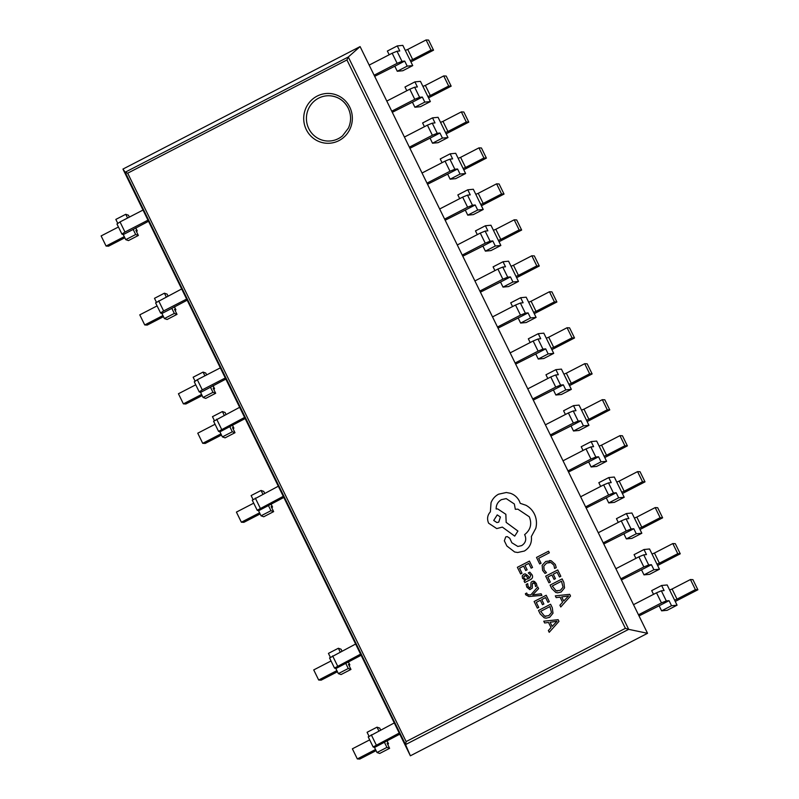 <?xml version="1.0" encoding="UTF-8"?>
<svg xmlns="http://www.w3.org/2000/svg" width="799" height="799" viewBox="0 0 799 799"><rect width="100%" height="100%" fill="white"/><g stroke="black" fill="none" stroke-linecap="round" stroke-linejoin="round"><path stroke-width="1.2" d="M308.764 128.599A22.662 22.112 -87.2 0 0 327.42 141.023C333.043 141.233 338.077 139.515 342.511 135.87L348.444 128.06C351.35 121.378 351.28 114.746 348.224 108.155C344.159 100.564 337.957 96.429 329.627 95.76A22.662 22.112 -87.2 0 0 308.764 128.599M261.043 515.814L263.73 516.753L273.648 511.63L270.961 510.691L261.043 515.814L258.566 510.751L257.188 510.251L283.265 496.329L244.614 417.428L218.536 431.35L219.905 431.85L245.163 418.546M233.118 428.883L233.887 428.164L232.519 427.665L234.996 432.718L232.309 431.78L229.802 426.676M220.923 433.907L202.716 443.315L205.203 443.435L221.473 435.036M194.297 381.812L197.323 379.735L202.287 389.852L225.278 377.977L239.65 407.31L213.623 421.273M215.061 424.259L197.762 433.198L202.716 443.315M258.566 510.751L283.815 497.457M271.77 507.794L272.539 507.065L271.171 506.566L273.648 511.63M259.575 512.818L241.368 522.216L243.855 522.336L260.124 513.937M278.312 486.211L252.284 500.174M253.722 503.16L236.414 512.099L241.368 522.216M625.387 628.344L346.936 59.955L348.294 56.999L360.099 46.592L122.946 169.078L125.173 172.234L405.562 744.588L406.132 741.592L625.387 628.344L628.683 629.342L405.562 744.588L410.376 755.804L360.569 654.141L334.501 668.064L335.87 668.563L361.128 655.26M349.083 665.597L349.852 664.878L348.484 664.378L350.961 669.432L348.274 668.493L345.767 663.39M336.888 670.621L318.681 680.029L321.168 680.149L337.438 671.749M283.265 496.329L355.615 644.024L329.588 657.976M331.026 660.973L313.727 669.912L318.681 680.029M212.983 392.329L203.056 397.453L205.743 398.391L215.67 393.268L212.983 392.329L210.477 387.255L200.579 392.399L199.251 391.929L194.257 381.782M210.477 387.225L225.827 379.096M202.287 389.852L199.211 391.9M202.147 395.585L185.877 403.984L183.39 403.865L201.588 394.456M213.782 389.433L214.561 388.714L213.183 388.214L215.67 393.268M197.323 379.735L220.324 367.86L225.278 377.977M183.39 403.865L178.437 393.747L195.735 384.808M174.322 313.428L164.404 318.551L167.091 319.49L177.008 314.367L174.322 313.428L171.825 308.354L161.927 313.488L160.599 313.028L155.595 302.881L181.673 288.958L220.324 367.86M171.825 308.324L187.176 300.194M158.671 300.833L163.625 310.951L186.626 299.076M163.625 310.951L160.549 312.988M163.485 316.674L147.226 325.083L144.739 324.953L162.936 315.555M175.131 310.531L175.91 309.812L174.532 309.313L177.008 314.367M144.739 324.953L139.775 314.846L157.083 305.907M116.994 224.01L120.02 221.932L124.974 232.05L147.975 220.164L181.673 288.958M122.946 169.078L147.975 220.164M399.23 733.043L373.153 746.965L374.531 747.465L399.78 734.161M387.735 744.508L388.504 743.779L387.135 743.28L389.612 748.333L386.926 747.395L384.419 742.291M375.54 749.522L357.333 758.93L359.82 759.05L376.089 750.651M394.277 722.925L368.249 736.888M369.677 739.874L352.379 748.813L357.333 758.93M135.67 234.526L125.753 239.65L128.439 240.589L138.357 235.465L135.67 234.526L133.173 229.443L123.276 234.586L121.947 234.127L116.944 223.97M133.173 229.423L148.524 221.293M124.974 232.05L121.897 234.087M124.834 237.772L108.564 246.172L106.077 246.052L124.284 236.654M136.479 231.63L137.248 230.901L135.88 230.402L138.357 235.465M120.02 221.932L143.021 210.047M106.077 246.052L101.123 235.935L118.432 226.996M677.023 599.13L674.596 600.129L669.642 590.012L672.069 589.013L677.023 599.13L695.39 589.642L690.436 579.535L672.069 589.013M695.39 589.642L697.877 589.772L675.255 601.457M697.877 589.772L692.923 579.655L690.436 579.535M659.405 563.165L656.978 564.154L652.024 554.037L654.441 553.048L659.405 563.165L677.762 553.677L672.808 543.56L654.441 553.048M677.762 553.677L680.259 553.797L657.627 565.482M680.259 553.797L675.295 543.68L672.808 543.56M641.777 527.19L639.35 528.179L634.396 518.072L636.823 517.073L641.777 527.19L660.144 517.702L655.19 507.585L636.823 517.073M660.144 517.702L662.631 517.822L640.009 529.507M662.631 517.822L657.677 507.705L655.19 507.585M624.159 491.215L621.732 492.214L616.778 482.097L619.195 481.098L624.159 491.215L642.516 481.727L637.562 471.62L619.195 481.098M642.516 481.727L645.013 481.857L622.381 493.542M645.013 481.857L640.049 471.74L637.562 471.62M606.531 455.24L604.114 456.239L599.15 446.122L601.577 445.133L606.531 455.24L624.898 445.762L619.944 435.645L601.577 445.133M624.898 445.762L627.385 445.882L604.763 457.567M627.385 445.882L622.431 435.765L619.944 435.645M588.913 419.275L586.486 420.264L581.532 410.147L583.959 409.158L588.913 419.275L607.28 409.787L602.316 399.67L583.959 409.158M607.28 409.787L609.767 409.907L587.135 421.592M609.767 409.907L604.803 399.79L602.316 399.67M571.285 383.3L568.868 384.299L563.904 374.182L566.331 373.183L571.285 383.3L589.652 373.812L584.698 363.695L566.331 373.183M589.652 373.812L592.139 373.932L569.517 385.627M592.139 373.932L587.185 363.825L584.698 363.695M553.667 347.325L551.24 348.324L546.286 338.207L548.713 337.208L553.667 347.325L572.034 337.847L567.07 327.73L548.713 337.208M572.034 337.847L574.521 337.967L551.889 349.652M574.521 337.967L569.567 327.85L567.07 327.73M536.039 311.36L533.622 312.349L528.668 302.232L531.085 301.243L536.039 311.36L554.406 301.872L549.452 291.755L531.085 301.243M554.406 301.872L556.893 301.992L534.271 313.677M556.893 301.992L551.939 291.875L549.452 291.755M518.421 275.385L515.994 276.374L511.04 266.267L513.467 265.268L518.421 275.385L536.788 265.897L531.834 255.78L513.467 265.268M536.788 265.897L539.275 266.017L516.643 277.702M539.275 266.017L534.321 255.9L531.834 255.78M500.793 239.41L498.376 240.409L493.422 230.292L495.839 229.293L500.793 239.41L519.16 229.922L514.206 219.815L495.839 229.293M519.16 229.922L521.647 230.052L499.025 241.737M521.647 230.052L516.693 219.935L514.206 219.815M483.175 203.435L480.748 204.434L475.795 194.317L478.221 193.328L483.175 203.435L501.542 193.957L496.588 183.84L478.221 193.328M501.542 193.957L504.029 194.077L481.398 205.762M504.029 194.077L499.075 183.96L496.588 183.84M465.547 167.47L463.13 168.459L458.177 158.342L460.594 157.353L465.547 167.47L483.914 157.982L478.961 147.865L460.594 157.353M483.914 157.982L486.401 158.102L463.78 169.787M486.401 158.102L481.447 147.985L478.961 147.865M447.929 131.495L445.502 132.494L440.549 122.377L442.976 121.378L447.929 131.495L466.296 122.007L461.343 111.89L442.976 121.378M466.296 122.007L468.783 122.127L446.162 133.823M468.783 122.127L463.829 112.02L461.343 111.89M430.311 95.52L427.884 96.519L422.931 86.402L425.348 85.403L430.311 95.52L448.668 86.042L443.715 75.925L425.348 85.403M448.668 86.042L451.165 86.162L428.534 97.848M451.165 86.162L446.202 76.045L443.715 75.925M412.683 59.555L410.267 60.544L405.303 50.427L407.73 49.438L412.683 59.555L431.051 50.067L426.097 39.95L407.73 49.438M431.051 50.067L433.537 50.187L410.916 61.873M433.537 50.187L428.584 40.07L426.097 39.95M360.099 46.592L647.54 633.307L410.376 755.804M244.614 417.428L239.65 407.31M360.569 654.141L355.615 644.024M346.936 59.955L127.68 173.193L125.173 172.234L348.294 56.999L628.683 629.342L647.54 633.307M348.244 108.095A22.662 22.112 -87.2 0 0 329.627 95.76M397.273 71.261L407.19 66.137L412.743 65.608L402.816 70.731L397.273 71.261L394.796 66.207L374.681 76.344M394.796 66.207L404.713 61.084L401.977 61.353L397.123 63.341L374.132 75.216M397.123 63.341L392.169 53.223L369.168 65.099M392.169 53.223L397.013 51.236L401.977 61.353M389.193 54.761L387.365 51.036L397.283 45.913L399.76 50.966L397.013 51.236M407.19 66.137L404.713 61.084M412.743 65.608L410.267 60.544M405.303 50.427L402.826 45.373L397.283 45.913M414.891 107.236L424.818 102.112L430.361 101.573L420.444 106.696L414.891 107.236L412.414 102.182L392.299 112.309M412.414 102.182L422.331 97.059L419.595 97.318L414.751 99.316L391.75 111.191M414.751 99.316L409.797 89.198L386.796 101.074M409.797 89.198L414.641 87.211L419.595 97.318M406.811 90.736L404.983 87.001L414.901 81.888L417.378 86.941L414.641 87.211M424.818 102.112L422.331 97.059M430.361 101.573L427.884 96.519M422.931 86.402L420.454 81.348L414.901 81.888M432.519 143.211L442.436 138.087L447.989 137.548L438.062 142.671L432.519 143.211L430.042 138.147L409.927 148.284M430.042 138.147L439.959 133.024L437.223 133.293L432.369 135.281L409.378 147.166M432.369 135.281L427.415 125.163L404.414 137.048M427.415 125.163L432.259 123.176L437.223 133.293M424.429 126.711L422.601 122.976L432.529 117.853L435.006 122.916L432.259 123.176M442.436 138.087L439.959 133.024M447.989 137.548L445.502 132.494M440.549 122.377L438.072 117.313L432.529 117.853M450.137 179.186L460.054 174.062L465.607 173.523L455.69 178.646L450.137 179.186L447.66 174.122L427.545 184.259M447.66 174.122L457.577 168.998L454.841 169.268L449.997 171.256L426.996 183.131M449.997 171.256L445.043 161.138L422.042 173.013M445.043 161.138L449.887 159.151L454.841 169.268M442.057 162.676L440.229 158.951L450.147 153.827L452.624 158.881L449.887 159.151M460.054 174.062L457.577 168.998M465.607 173.523L463.13 168.459M458.177 158.342L455.7 153.288L450.147 153.827M467.765 215.151L477.682 210.027L483.225 209.488L473.308 214.611L467.765 215.151L465.288 210.097L445.173 220.224M465.288 210.097L475.205 204.973L472.459 205.243L467.615 207.231L444.614 219.106M467.615 207.231L462.661 197.113L439.66 208.988M462.661 197.113L467.505 195.126L472.459 205.243M459.675 198.651L457.847 194.926L467.775 189.802L470.251 194.856L467.505 195.126M477.682 210.027L475.205 204.973M483.225 209.488L480.748 204.434M475.795 194.317L473.318 189.263L467.775 189.802M485.383 251.126L495.3 246.002L500.853 245.463L490.936 250.586L485.383 251.126L482.906 246.072L462.791 256.199M482.906 246.072L492.823 240.948L490.087 241.208L485.243 243.196L462.241 255.081M485.243 243.196L480.279 233.088L457.288 244.963M480.279 233.088L485.133 231.091L490.087 241.208M477.303 234.626L475.475 230.891L485.393 225.767L487.869 230.831L485.133 231.091M495.3 246.002L492.823 240.948M500.853 245.463L498.376 240.409M493.422 230.292L490.946 225.228L485.393 225.767M503.01 287.101L512.928 281.977L518.471 281.438L508.554 286.561L503.01 287.101L500.534 282.037L480.409 292.174M500.534 282.037L510.451 276.913L507.705 277.183L502.861 279.171L479.859 291.046M502.861 279.171L497.907 269.053L474.906 280.938M497.907 269.053L502.751 267.066L507.705 277.183M494.921 270.601L493.093 266.866L503.01 261.742L505.497 266.796L502.751 267.066M512.928 281.977L510.451 276.913M518.471 281.438L515.994 276.374M511.04 266.267L508.563 261.203L503.01 261.742M520.628 323.066L530.546 317.942L536.099 317.413L526.181 322.536L520.628 323.066L518.151 318.012L498.037 328.149M518.151 318.012L528.069 312.888L525.333 313.158L520.489 315.146L497.487 327.021M520.489 315.146L515.525 305.028L492.534 316.903M515.525 305.028L520.379 303.041L525.333 313.158M512.549 306.566L510.721 302.841L520.638 297.717L523.115 302.771L520.379 303.041M530.546 317.942L528.069 312.888M536.099 317.413L533.622 312.349M528.668 302.232L526.181 297.178L520.638 297.717M538.256 359.041L548.174 353.917L553.717 353.378L543.799 358.501L538.256 359.041L535.769 353.987L515.655 364.114M535.769 353.987L545.697 348.863L542.95 349.123L538.107 351.121L515.105 362.996M538.107 351.121L533.153 341.003L510.152 352.878M533.153 341.003L537.997 339.006L542.95 349.123M530.166 342.541L528.339 338.806L538.256 333.682L540.733 338.746L537.997 339.006M548.174 353.917L545.697 348.863M553.717 353.378L551.24 348.324M546.286 338.207L543.809 333.153L538.256 333.682M555.874 395.016L565.792 389.892L571.345 389.353L561.427 394.476L555.874 395.016L553.397 389.952L533.283 400.089M553.397 389.952L563.315 384.828L560.578 385.098L555.734 387.086L532.733 398.971M555.734 387.086L550.771 376.968L527.779 388.853M550.771 376.968L555.625 374.981L560.578 385.098M547.794 378.516L545.967 374.781L555.884 369.657L558.361 374.721L555.625 374.981M565.792 389.892L563.315 384.828M571.345 389.353L568.868 384.299M563.904 374.182L561.427 369.118L555.884 369.657M573.502 430.991L583.42 425.867L588.963 425.328L579.045 430.451L573.502 430.991L571.015 425.927L550.901 436.064M571.015 425.927L580.943 420.803L578.196 421.073L573.352 423.061L550.351 434.936M573.352 423.061L568.399 412.943L545.397 424.818M568.399 412.943L573.243 410.956L578.196 421.073M565.412 414.481L563.585 410.756L573.502 405.632L575.979 410.686L573.243 410.956M583.42 425.867L580.943 420.803M588.963 425.328L586.486 420.264M581.532 410.147L579.055 405.093L573.502 405.632M591.12 466.956L601.038 461.832L606.591 461.293L596.663 466.416L591.12 466.956L588.643 461.902L568.528 472.029M588.643 461.902L598.561 456.778L595.824 457.038L590.97 459.035L567.979 470.911M590.97 459.035L586.017 448.918L563.025 460.793M586.017 448.918L590.861 446.931L595.824 457.038M583.04 450.456L581.213 446.731L591.13 441.607L593.607 446.661L590.861 446.931M601.038 461.832L598.561 456.778M606.591 461.293L604.114 456.239M599.15 446.122L596.673 441.068L591.13 441.607M608.738 502.931L618.666 497.807L624.209 497.268L614.291 502.391L608.738 502.931L606.261 497.877L586.146 508.004M606.261 497.877L616.179 492.753L613.442 493.013L608.598 495L585.597 506.886M608.598 495L603.644 484.893L580.643 496.768M603.644 484.893L608.488 482.896L613.442 493.013M600.658 486.431L598.831 482.696L608.748 477.572L611.225 482.636L608.488 482.896M618.666 497.807L616.179 492.753M624.209 497.268L621.732 492.214M616.778 482.097L614.301 477.033L608.748 477.572M626.366 538.906L636.284 533.782L641.837 533.243L631.909 538.366L626.366 538.906L623.889 533.842L603.774 543.979M623.889 533.842L633.807 528.718L631.07 528.988L626.216 530.975L603.225 542.851M626.216 530.975L621.262 520.858L598.261 532.743M621.262 520.858L626.106 518.871L631.07 528.988M618.276 522.396L616.448 518.671L626.376 513.547L628.853 518.601L626.106 518.871M636.284 533.782L633.807 528.718M641.837 533.243L639.35 528.179M634.396 518.072L631.919 513.008L626.376 513.547M643.984 574.871L653.912 569.747L659.455 569.218L649.537 574.341L643.984 574.871L641.507 569.817L621.392 579.954M641.507 569.817L651.425 564.693L648.688 564.963L643.844 566.95L620.843 578.826M643.844 566.95L638.89 556.833L615.889 568.708M638.89 556.833L643.734 554.846L648.688 564.963M635.904 558.371L634.076 554.646L643.994 549.522L646.471 554.576L643.734 554.846M653.912 569.747L651.425 564.693M659.455 569.218L656.978 564.154M652.024 554.037L649.547 548.983L643.994 549.522M661.612 610.845L671.53 605.722L677.073 605.183L667.155 610.306L661.612 610.845L659.135 605.792L639.02 615.919M659.135 605.792L669.053 600.668L666.306 600.928L661.462 602.915L638.471 614.801M661.462 602.915L656.508 592.808L633.507 604.683M656.508 592.808L661.352 590.811L666.306 600.928M653.522 594.346L651.694 590.611L661.622 585.487L664.099 590.551L661.352 590.811M671.53 605.722L669.053 600.668M677.073 605.183L674.596 600.129M669.642 590.012L667.165 584.958L661.622 585.487M125.753 239.65L123.276 234.586M117.713 223.251L115.835 219.415L125.763 214.292L128.449 215.231L129.358 217.108M127.59 218.017L125.763 214.292M386.926 747.395L377.008 752.518L379.695 753.457L389.612 748.333M377.008 752.518L374.531 747.465M368.968 736.129L367.091 732.293L377.018 727.17L379.705 728.109L380.614 729.976M378.836 730.895L377.018 727.17M164.404 318.551L161.927 313.488M156.374 302.152L154.497 298.317L164.414 293.193L167.101 294.132L168.02 296.01M166.242 296.928L164.414 293.193M203.056 397.453L200.579 392.399M195.026 381.053L193.148 377.218L203.066 372.094L205.752 373.043L206.671 374.911M204.894 375.83L203.066 372.094M348.274 668.493L338.347 673.617L341.033 674.556L350.961 669.432M338.347 673.617L335.87 668.563M330.317 657.217L328.439 653.382L338.357 648.259L341.043 649.207L341.962 651.075M340.184 651.994L338.357 648.259M253.013 499.415L251.126 495.58L261.053 490.456L263.74 491.395L264.649 493.263M270.961 510.691L268.464 505.577M262.881 494.182L261.053 490.456M232.309 431.78L222.392 436.903L225.078 437.842L234.996 432.718M222.392 436.903L219.905 431.85M214.352 420.514L212.474 416.678L222.392 411.555L225.078 412.494L225.997 414.361M224.219 415.28L222.392 411.555M539.685 563.944L541.073 563.235L538.656 558.321L549.342 552.798L548.563 551.21L536.499 557.432L539.685 563.944L541.063 563.235L538.656 558.321L549.342 552.798L548.553 551.21M542.591 570.376L544.968 573.432L546.456 572.663L544.089 569.897L543.799 566.062L546.646 563.075L550.911 562.506L553.897 565.173L554.606 568.449L556.234 567.61L555.295 564.434L551.3 560.818L545.737 561.447L542.151 565.283L542.591 570.376M544.968 573.432L546.456 572.663L544.089 569.897L543.809 566.062L546.656 563.075L549.772 562.306M554.606 568.449L556.234 567.61L555.295 564.434L551.3 560.818L549.632 560.508M548.923 582.801L550.311 582.091L547.834 577.048L551.889 574.95L554.047 579.365L555.435 578.656L553.268 574.241L557.123 572.244L559.46 577.008L560.848 576.289L557.742 569.937L545.677 576.159L548.923 582.801L550.301 582.091L547.834 577.048L551.889 574.95M554.047 579.365L555.435 578.656M555.425 578.646L553.268 574.231L557.123 572.244M559.46 577.008L560.848 576.289L557.732 569.937M550.072 585.128L551.729 588.523L555.774 592.449L557.632 592.838L561.178 591.989L564.543 587.914L563.854 582.421L562.126 578.905L550.072 585.128M561.517 581.213L552.229 586.017L556.154 590.831L560.309 590.331L563.045 587.225L561.517 581.213L552.229 586.017L556.164 590.831L557.382 591.07M557.632 592.838L561.178 591.989L564.543 587.914L563.854 582.421L562.136 578.905M560.768 606.97L570.526 596.044L569.687 594.336L555.325 595.864L556.194 597.632L560.069 597.113L562.586 602.246L559.909 605.213L560.778 606.97L570.526 596.044L569.697 594.336M568.558 595.974L561.687 596.913L563.704 601.058L568.558 595.974L561.677 596.913L563.714 601.048M556.194 597.632L560.069 597.113M520.628 573.952L522.007 573.243L519.53 568.199L523.585 566.101L525.742 570.516L527.13 569.807L524.973 565.392L528.828 563.395L531.155 568.159L532.553 567.44L529.437 561.088L517.372 567.31L520.628 573.952L521.997 573.243L519.53 568.199L523.585 566.101M525.742 570.516L527.13 569.807L524.973 565.392M524.963 565.392L528.818 563.395M531.155 568.159L532.543 567.44L529.427 561.088M524.823 582.521L530.366 579.655C532.543 578.526 533.113 576.898 532.074 574.781L529.777 572.154L528.309 572.913L530.766 575.27L529.537 578.146L527.899 575.719L525.233 573.852L523.655 574.241L522.196 575.949L522.516 578.336L525.392 580.284L524.064 580.973L524.823 582.521L530.356 579.655C532.543 578.526 533.113 576.898 532.064 574.781L529.787 572.154M524.544 575.749L525.842 575.59L523.764 576.718L523.954 578.096L525.472 579.415L528.379 578.736L525.842 575.59L524.544 575.749L523.764 576.718L523.954 578.096L525.482 579.415M529.537 578.136L527.899 575.719L525.243 573.852M527.71 583.65L528.129 586.626L530.186 587.844L528.119 586.626L527.71 583.65L526.151 584.459L526.811 587.105L529.847 589.652L532.274 588.104L532.414 583.65L533.053 582.9L535.04 583.989L535.52 586.546L536.988 585.787L536.339 583.5L534.461 581.412L532.134 581.372L530.985 582.511L530.806 587.025L529.567 587.994M529.847 589.652L532.284 588.104L532.424 583.65L534.131 582.93L533.063 582.9M535.52 586.546L536.978 585.787L536.349 583.5L533.362 581.093M526.721 593.028L526.99 593.997L528.978 594.945L526.98 593.997L526.721 593.028L525.382 593.717L525.742 594.786L528.868 596.533L541.922 595.385L541.133 593.787L532.673 594.895L538.616 588.653L537.777 586.925L530.866 594.816L528.568 594.955M528.868 596.533L541.912 595.385L541.133 593.787M532.653 594.856L538.616 588.653L537.767 586.925M537.367 608.139L538.746 607.43L536.279 602.386L540.334 600.289L542.491 604.703L543.879 603.994L541.712 599.58L545.567 597.582L547.904 602.346L549.293 601.627L546.186 595.275L534.122 601.497L537.367 608.139L538.746 607.43L536.279 602.386L540.334 600.289M542.491 604.703L543.869 603.994L541.712 599.58L545.567 597.582M547.904 602.346L549.293 601.627L546.176 595.275M538.516 610.466L540.174 613.862L544.209 617.787L546.077 618.176L549.622 617.327L552.988 613.252L552.299 607.759L550.571 604.244L538.516 610.466M549.962 606.551L540.673 611.355L544.598 616.169L548.753 615.669L551.49 612.563L549.962 606.551L540.673 611.355L544.608 616.169L545.827 616.409M546.077 618.176L549.622 617.327L552.988 613.252L552.299 607.759L550.581 604.244M549.213 632.309L558.97 621.382L558.131 619.674L543.769 621.203L544.638 622.97L548.514 622.451L551.03 627.585L548.354 630.551L549.213 632.309L558.97 621.382L558.141 619.674M556.993 621.272L550.131 622.251L552.149 626.396L557.003 621.312L550.121 622.251L552.159 626.386M544.638 622.97L548.514 622.451M517.672 552.499L524.384 551.03C529.707 547.724 532.034 542.891 531.355 536.538L535.799 528.299C537.018 523.345 536.548 518.601 534.411 514.057C532.464 510.181 529.627 507.245 525.912 505.258L520.249 503.34L519.43 501.233C517.482 497.368 514.466 494.711 510.371 493.273L506.306 492.504L498.576 494.191C495.05 496.069 492.544 498.906 491.035 502.701L490.366 511.849C487.4 515.155 486.821 518.941 488.618 523.195L496.738 528.588L502.351 527.1L514.716 536.119L517.922 531.045L506.157 522.386L505.847 514.296L497.687 508.923L496.149 508.973C496.099 504.878 497.867 501.762 501.452 499.635L506.206 498.596L514.326 503.979L515.325 509.293L517.892 509.173L529.318 516.803C532.124 524.004 530.556 529.947 524.613 534.631L524.963 535.33C526.621 539.695 525.502 543.13 521.627 545.627L517.852 546.456L511.849 542.761L509.742 538.246L507.215 536.578L505.747 536.898L504.339 540.813L506.876 545.997L514.646 551.989L517.672 552.499L524.384 551.03C529.717 547.724 532.034 542.891 531.355 536.538L535.809 528.299C537.018 523.345 536.558 518.601 534.421 514.057C532.464 510.181 529.627 507.245 525.922 505.258L520.249 503.34L519.44 501.233C517.482 497.368 514.466 494.711 510.371 493.273L506.316 492.504M497.248 514.896L493.722 520.459L496.878 522.556L498.736 522.146L500.404 517.003L497.238 514.896L493.722 520.459L496.878 522.556M517.852 546.456L511.849 542.761L509.742 538.246L507.225 536.578M515.325 509.293L517.902 509.173M496.159 508.973C496.099 504.878 497.867 501.762 501.462 499.635L506.216 498.596M514.716 536.119L517.922 531.045L506.167 522.386L505.857 514.296L497.697 508.923M496.738 528.588L502.351 527.11M349.762 107.136A24.929 24.32 92.8 0 1 338.926 140.624A24.929 24.32 92.8 0 1 306.287 129.598A24.929 24.32 92.8 0 1 317.123 96.11A24.929 24.32 92.8 0 1 349.762 107.136M127.68 173.193L406.132 741.592M137.208 230.871L135.75 227.885M376.229 744.918L371.275 734.8M388.464 743.749L387.006 740.763L388.504 743.779M175.86 309.772L174.402 306.796M214.512 388.674L213.053 385.697M337.577 666.016L332.624 655.899M349.802 664.838L348.344 661.862L349.852 664.878M260.264 508.214L255.31 498.097M272.499 507.035L271.041 504.049M221.613 429.303L216.659 419.185M233.847 428.134L232.379 425.148M137.248 230.901L135.77 227.875M373.153 746.965L368.199 736.848M175.91 309.812L174.422 306.786M214.561 388.714L213.073 385.687M334.501 668.064L329.548 657.947M257.188 510.251L252.234 500.134M272.539 507.065L271.061 504.039M218.536 431.35L213.583 421.233M233.887 428.164L232.409 425.138"/></g></svg>
